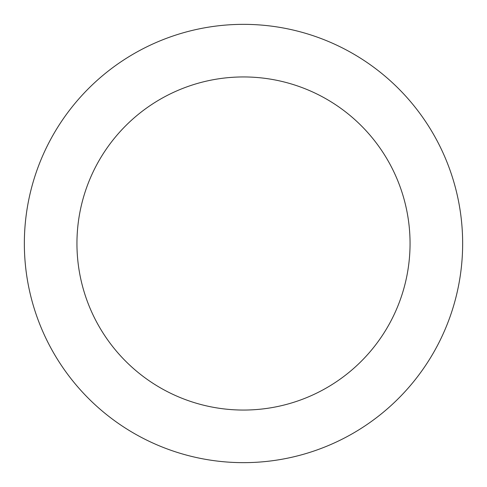 <?xml version="1.0" encoding="UTF-8"?>
<svg xmlns="http://www.w3.org/2000/svg" width="487" height="487" viewBox="0 0 487 487"><rect width="100%" height="100%" fill="white"/><g stroke="black" fill="none" stroke-linecap="round" stroke-linejoin="round"><path stroke-width="0.73" d="M410.054 243.5A166.554 166.554 0 0 0 243.5 76.946A166.554 166.554 0 0 0 76.946 243.5A166.554 166.554 0 0 0 243.5 410.054A166.554 166.554 0 0 0 410.054 243.5M24.35 243.5A219.15 219.15 0 0 1 243.5 24.35A219.15 219.15 0 0 1 462.65 243.5A219.15 219.15 0 0 1 243.5 462.65A219.15 219.15 0 0 1 24.35 243.5"/></g></svg>
